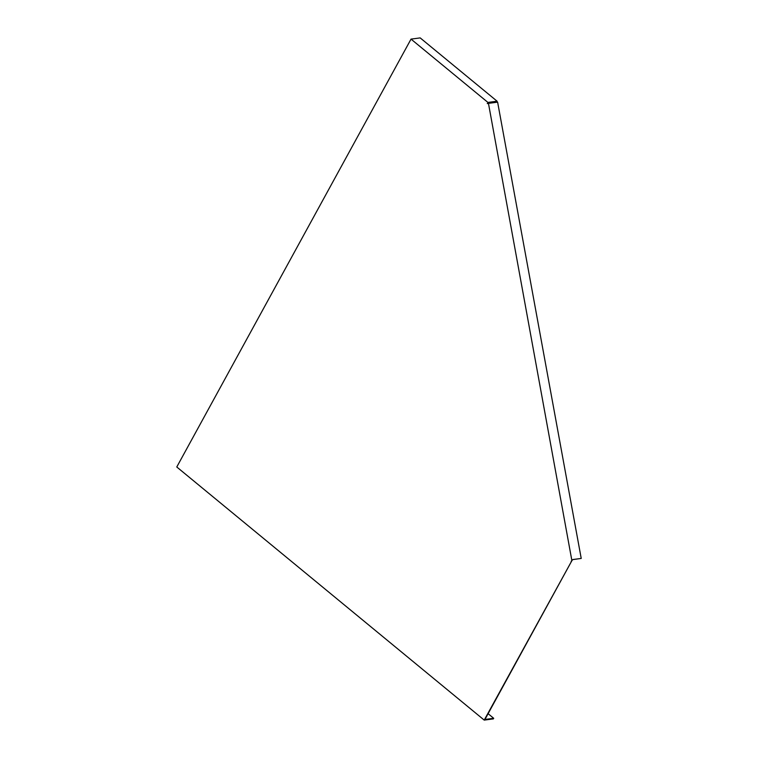 <?xml version="1.0" encoding="UTF-8"?>
<svg xmlns="http://www.w3.org/2000/svg" width="758" height="758" viewBox="0 0 758 758"><rect width="100%" height="100%" fill="white"/><g stroke="black" fill="none" stroke-linecap="round" stroke-linejoin="round"><path stroke-width="1.14" d="M488.73 102.321L487.925 102.425L411.026 39.113L420.188 37.9L497.096 101.212L488.73 102.321M488.105 713.685L493.704 718.3L484.94 719.456L571.56 561.261L484.22 720.1L176.775 466.985L411.026 39.113M571.153 561.308L572.868 559.537L581.225 558.438L572.84 559.584M571.883 560.598L488.455 103.363L487.28 103.6L487.925 102.425M487.707 103.514L488.01 102.955L496.774 101.799L497.096 101.212M571.56 561.261L572.015 560.427L571.56 561.261M484.22 720.1L493.382 718.887L493.704 718.3M581.225 558.438L497.618 102.15L488.455 103.363"/></g></svg>
